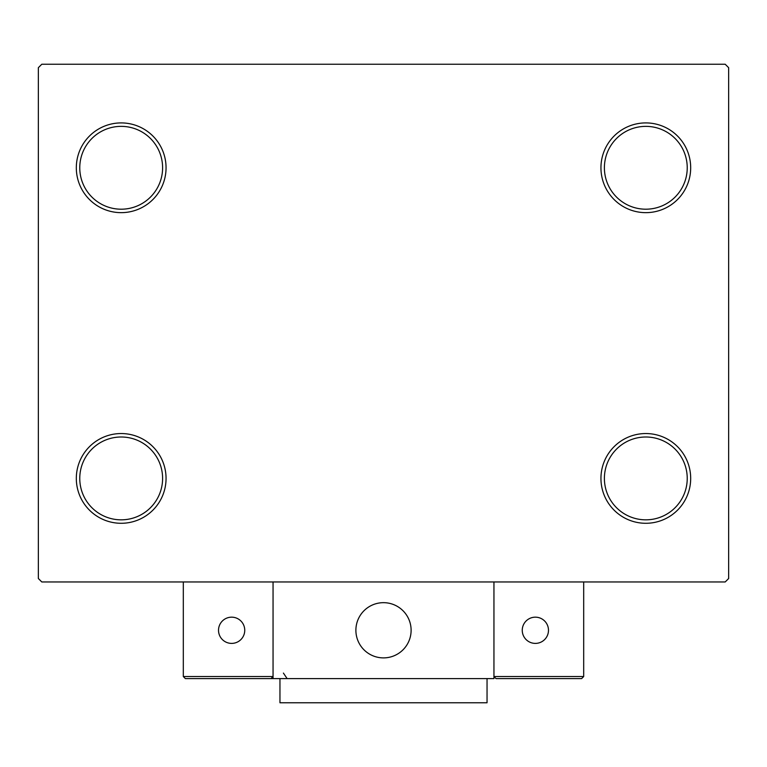 <?xml version="1.0" encoding="UTF-8"?>
<svg xmlns="http://www.w3.org/2000/svg" width="767" height="767" viewBox="0 0 767 767"><rect width="100%" height="100%" fill="white"/><g stroke="black" fill="none" stroke-linecap="round" stroke-linejoin="round"><path stroke-width="1.15" d="M600.944 478.416A44.869 44.869 0 0 0 645.814 523.286A44.869 44.869 0 0 0 690.683 478.416A44.869 44.869 0 0 0 645.814 433.547A44.869 44.869 0 0 0 600.944 478.416M687.232 478.416A41.418 41.418 0 0 1 645.814 519.834A41.418 41.418 0 0 1 604.396 478.416A41.418 41.418 0 0 1 645.814 436.998A41.418 41.418 0 0 1 687.232 478.416M600.944 167.781A44.869 44.869 0 0 0 645.814 212.651A44.869 44.869 0 0 0 690.683 167.781A44.869 44.869 0 0 0 645.814 122.912A44.869 44.869 0 0 0 600.944 167.781M687.232 167.781A41.418 41.418 0 0 1 645.814 209.199A41.418 41.418 0 0 1 604.396 167.781A41.418 41.418 0 0 1 645.814 126.363A41.418 41.418 0 0 1 687.232 167.781M76.316 167.781A44.869 44.869 0 0 0 121.186 212.651A44.869 44.869 0 0 0 166.055 167.781A44.869 44.869 0 0 0 121.186 122.912A44.869 44.869 0 0 0 76.316 167.781M162.604 167.781A41.418 41.418 0 0 1 121.186 209.199A41.418 41.418 0 0 1 79.768 167.781A41.418 41.418 0 0 1 121.186 126.363A41.418 41.418 0 0 1 162.604 167.781M76.316 478.416A44.869 44.869 0 0 0 121.186 523.286A44.869 44.869 0 0 0 166.055 478.416A44.869 44.869 0 0 0 121.186 433.547A44.869 44.869 0 0 0 76.316 478.416M162.604 478.416A41.418 41.418 0 0 1 121.186 519.834A41.418 41.418 0 0 1 79.768 478.416A41.418 41.418 0 0 1 121.186 436.998A41.418 41.418 0 0 1 162.604 478.416M725.198 64.236L41.802 64.236L38.35 67.688L38.35 578.51L41.802 581.961L725.198 581.961L728.65 578.51L728.65 67.688L725.198 64.236M355.888 630.282A27.612 27.612 0 0 1 383.5 602.67A27.612 27.612 0 0 1 411.112 630.282A27.612 27.612 0 0 1 383.5 657.894A27.612 27.612 0 0 1 355.888 630.282A27.612 27.612 0 0 1 395.168 605.259M493.948 678.603L273.052 678.603L273.052 581.961L493.948 581.961L493.948 678.603M388.188 657.492A27.612 27.612 0 0 0 410.709 625.594A27.612 27.612 0 0 0 378.812 603.073A27.612 27.612 0 0 0 356.291 634.971A27.612 27.612 0 0 0 388.188 657.492M581.616 678.603L583.687 676.532L583.687 581.961L493.948 581.961L493.948 676.532L583.687 676.532L581.616 678.603L496.019 678.603L493.948 676.532L496.019 678.603M273.052 678.603L185.384 678.603L183.313 676.532L183.313 581.961M273.052 676.532L270.981 678.603L273.052 676.532L183.313 676.532L185.384 678.603M522.25 630.282A13.116 13.116 0 0 0 535.366 643.398A13.116 13.116 0 0 0 548.482 630.282A13.116 13.116 0 0 0 535.366 617.167A13.116 13.116 0 0 0 522.25 630.282M231.634 643.398A13.116 13.116 0 0 0 244.75 630.282A13.116 13.116 0 0 0 231.634 617.167A13.116 13.116 0 0 0 218.518 630.282A13.116 13.116 0 0 0 231.634 643.398M487.045 678.603L487.045 702.764L279.955 702.764L279.955 678.603M283.406 673.081L286.858 678.201"/></g></svg>
